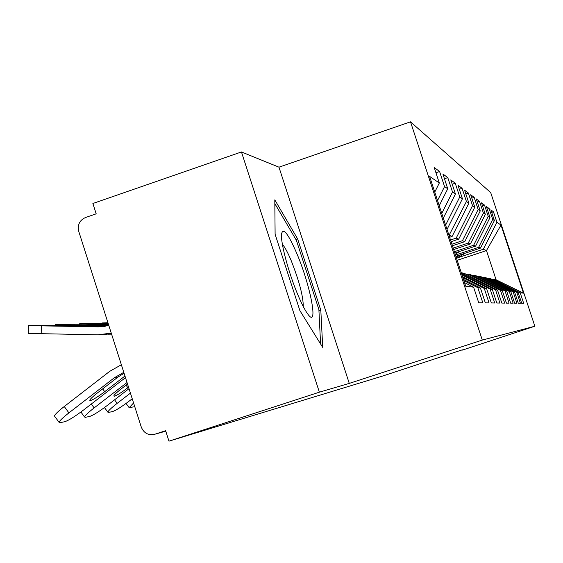 <?xml version="1.0" encoding="UTF-8"?>
<svg xmlns="http://www.w3.org/2000/svg" width="563" height="563" viewBox="0 0 563 563"><rect width="100%" height="100%" fill="white"/><g stroke="black" fill="none" stroke-linecap="round" stroke-linejoin="round"><path stroke-width="0.84" d="M241.45 151.954L319.369 392.186L349.271 383.389L278.966 167.176L241.45 151.954L92.881 203.496L96.189 213.827L85.463 217.536C79.58 220.267 77.335 224.869 78.729 231.337L141.299 427.134C143.931 433.257 148.421 435.628 154.776 434.249L165.621 430.709L168.963 441.167L382.854 375.971L462.336 349.82M278.966 167.176L410.511 121.833L490.704 192.602L534.85 326.23L482.294 340.08L410.511 121.833M434.756 192.096L439.316 183.01L429.59 176.374L465.721 286.229L473.603 287.179L478.74 302.788L482.829 302.838L477.839 287.686L463.891 280.67M439.316 183.01L434.214 167.493L439.597 171.518L435.945 172.757M437.542 200.555L444.552 186.578L439.597 171.518M444.552 186.578L447.754 188.76L442.891 173.974L447.782 177.634L444.46 178.76M441.765 213.398L452.511 192.004L447.782 177.634M452.511 192.004L455.432 193.996L450.78 179.879L455.249 183.214L452.216 184.242M445.622 225.116L459.774 196.959L455.249 183.214M459.774 196.959L462.441 198.774L457.993 185.262L462.082 188.324L459.309 189.259M449.021 235.447L466.424 201.491L462.082 188.324M466.424 201.491L468.873 203.159L464.602 190.21L468.367 193.025L465.812 193.883M450.52 240.014L456.192 238.114L472.533 205.657L468.367 193.025M472.533 205.657L474.792 207.191L470.689 194.756L474.159 197.353L471.808 198.148M451.899 244.215L462.455 240.69L478.17 209.499L474.159 197.353M478.17 209.499L480.253 210.921L476.305 198.957L479.521 201.357L477.34 202.096M453.18 248.1L468.247 243.075L483.378 213.053L479.521 201.357M483.378 213.053L485.313 214.369L481.513 202.849L484.497 205.08L482.47 205.762M454.362 251.703L473.624 245.285L488.22 216.347L484.497 205.08M488.22 216.347L490.014 217.571L486.348 206.459L489.127 208.535L487.241 209.169M455.467 255.053L478.627 247.347L492.716 219.415L489.127 208.535M492.716 219.415L494.391 220.562L490.852 209.83L493.441 211.765L491.682 212.357M457.628 257.805L483.293 249.268L496.918 222.279L493.441 211.765M496.918 222.279L501 225.059L523.499 293.175L520.198 292.781L493.167 279.206L492.231 279.515M477.839 287.686L480.436 287.996L485.334 302.873L489.043 302.915L484.286 288.46L486.643 288.749L491.323 302.943L494.715 302.985L490.162 289.171L492.322 289.424L496.798 303.007L499.902 303.049L495.539 289.811L497.523 290.051L501.816 303.07L504.666 303.105L500.486 290.409L502.309 290.628L506.433 303.126L509.065 303.154L505.039 290.958L506.728 291.162L510.69 303.175L513.132 303.204L509.255 291.465L510.817 291.648L514.638 303.225L516.904 303.253L513.167 291.93L514.624 292.106L518.305 303.267L520.416 303.295L516.806 292.373L518.157 292.535L521.718 303.309L523.681 303.337L520.198 292.781M439.239 205.72L447.754 188.76M480.436 287.996L463.504 279.48M443.313 218.106L455.432 193.996M484.286 288.46L462.92 277.714M486.643 288.749L462.568 276.63M447.036 229.415L462.441 198.774M490.162 289.171L462.033 275.026M492.322 289.424L461.709 274.033M449.619 237.276L452.124 236.439L449.401 235.32M495.539 289.811L461.35 272.942M461.737 272.816L464.257 273.329L497.523 290.051M452.124 236.439L468.873 203.159M451.076 241.696L458.697 239.148L456.192 238.114M500.486 290.409L468.029 274.097L466.678 274.547M468.029 274.097L470.358 274.568L502.309 290.628M458.697 239.148L474.792 207.191M452.413 245.771L464.771 241.647L462.455 240.69M505.039 290.958L473.842 275.279L472.589 275.694M473.842 275.279L475.988 275.715L506.728 291.162M464.771 241.647L480.253 210.921M453.651 249.543L470.394 243.962L468.247 243.075M509.255 291.465L479.212 276.37L478.057 276.757M479.212 276.37L481.203 276.778L510.817 291.648M470.394 243.962L485.313 214.369M454.805 253.047L475.622 246.108L473.624 245.285M513.167 291.93L484.201 277.383L483.124 277.742M484.201 277.383L486.052 277.763L514.624 292.106M475.622 246.108L490.014 217.571M455.875 256.306L480.492 248.114L478.627 247.347M516.806 292.373L488.839 278.326L487.84 278.657M488.839 278.326L490.563 278.678L518.157 292.535M480.492 248.114L494.391 220.562M457.191 260.303L486.467 250.57L483.293 249.268M493.167 279.206L496.109 279.804L486.467 250.57L501 225.059M523.499 293.175L496.109 279.804M319.369 392.186L168.963 441.167M349.271 383.389L482.294 340.08M534.85 326.23L462.427 350.087M473.603 287.179L464.531 282.612M297.623 238.874L274.8 199.858L275.11 234.257L299.896 310.628L322.726 347.413L320.819 310.227L297.623 238.874L295.878 239.465M318.947 310.846L320.819 310.227M459.436 255.123L456.15 257.122M460.801 254.666L456.248 257.439M465.158 253.216L456.579 258.438M298.059 295.279C301.599 303.633 304.724 309.727 307.433 313.563C319.003 330.565 310.875 286.328 296.785 253.441C288.129 233.476 283.041 227.023 281.521 234.074C280.508 242.73 288.826 273.688 298.059 295.279M303.267 306.518C303.232 296.251 299.171 280.853 291.071 260.317C287.644 252.224 284.758 246.918 282.408 244.398M274.835 203.602L296.391 240.338L318.883 309.537L320.586 343.972M455.474 252.822L454.855 253.195M460.133 251.267L455.207 254.272M454.77 249.17L453.736 249.803M133.572 402.967L129.152 407.675L134.754 406.669M107.934 322.726L102.093 322.951L108.075 323.169M114.578 399.814L117.167 403.347C111.439 407.823 108.321 410.751 107.822 412.13L108.511 412.426L112.6 411.56C115.901 410.427 121.502 406.88 129.413 400.926L132.228 398.759M117.167 403.347L130.426 393.122M108.237 323.669L79.65 323.767L108.448 324.351M91.312 404.023L94.148 407.894C88.307 412.468 85.104 415.494 84.549 416.986L85.323 417.345L89.791 416.395C93.367 415.184 99.278 411.476 107.533 405.254L129.011 388.681M126.021 385.191L127.885 387.731L128.54 387.217M127.885 387.731C121.495 392.538 116.977 395.374 114.317 396.225L113.782 395.958C114.183 394.818 116.682 392.446 121.27 388.85L127.519 384.029M94.148 407.894L127.034 382.502M108.624 324.879L55.174 324.647L108.413 325.618M108.68 325.055L91.157 325.048L108.8 325.442M121.355 364.74L109.651 371.376L64.259 406.507L68.911 412.883L114.331 377.759L123.79 372.347M54.801 416.465L54.428 415.951C55.04 414.319 58.32 411.173 64.259 406.507M68.911 412.883C62.965 417.542 59.671 420.681 59.038 422.285L59.924 422.729L64.829 421.687C68.707 420.399 74.963 416.493 83.598 409.984L125.479 377.625M102.663 388.878L104.711 391.672L124.965 376.021M104.711 391.672C98.025 396.711 93.24 399.681 90.354 400.596L89.742 400.265C90.2 399.026 92.768 396.577 97.455 392.904L117.667 377.273L124.078 373.241M111.587 334.148L108.427 334.197M111.432 333.683L103.135 334.619M111.249 333.099L97.983 334.823L28.256 333.423M105.992 326.16L56.687 325.414L28.354 325.625L98.082 326.857L108.821 325.505M104.999 326.343L66.582 325.963L102.058 326.709M154.776 434.249L165.768 431.167M91.875 324.098L91.868 324.626M67.743 324.999L67.736 325.583M107.857 325.041L107.85 325.428M124.655 376.26L125.021 376.204M114.331 377.759L117.667 377.273M101.516 326.709L98.082 326.857M41.296 325.991L41.198 333.915M83.774 326.019L83.767 326.434M129.152 407.675L126.049 403.446M102.086 323.584L102.093 322.951M107.822 412.13L104.472 407.549M79.643 324.443L79.65 323.767M84.549 416.986L80.91 412.01M55.16 325.393L55.174 324.647M59.038 422.285L54.428 415.951M28.256 333.5L28.354 325.625"/></g></svg>
